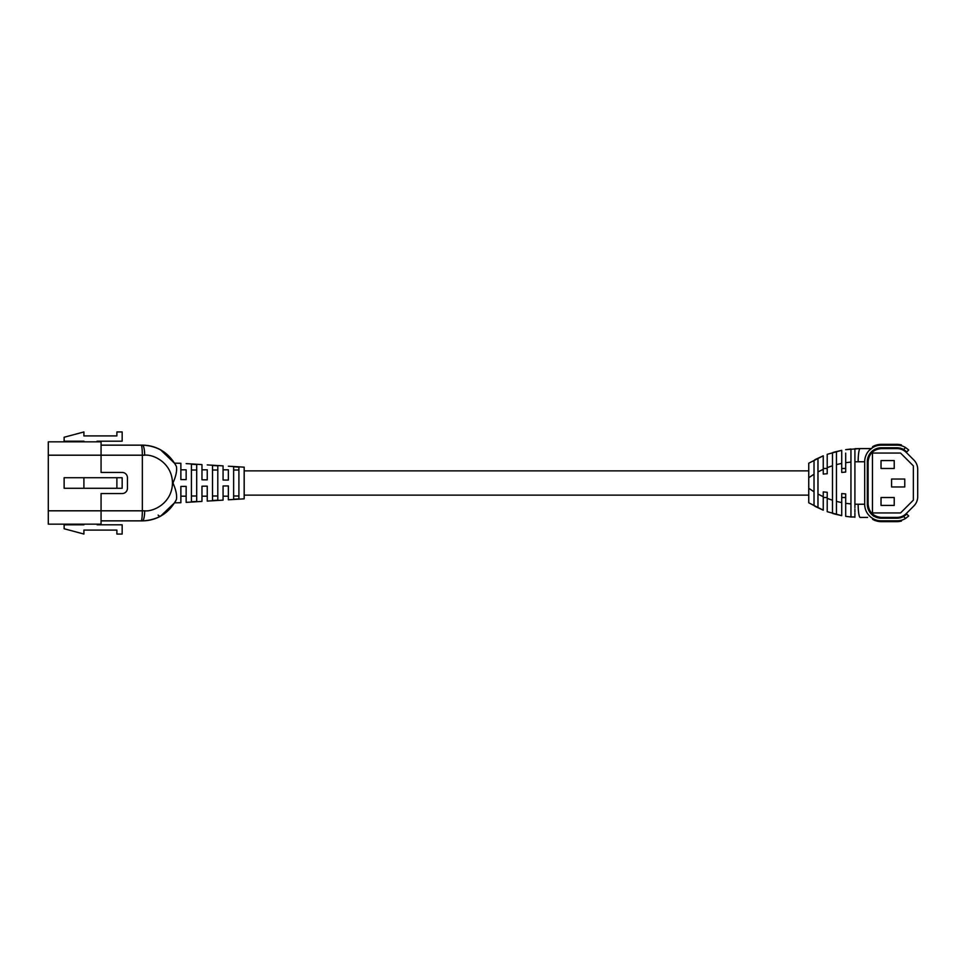 <?xml version="1.0" encoding="UTF-8"?>
<svg xmlns="http://www.w3.org/2000/svg" width="966" height="966" viewBox="0 0 966 966"><rect width="100%" height="100%" fill="white"/><g stroke="black" fill="none" stroke-linecap="round" stroke-linejoin="round"><path stroke-width="1.45" d="M180.871 463.294L180.871 469.814L186.148 469.814L186.148 479.631L180.871 479.583L180.871 463.294L174.58 463.137M201.966 464.586L201.966 469.814L207.243 469.814L207.243 479.861L201.966 479.8L201.966 464.586L186.148 463.62M223.074 465.878L223.074 469.814L228.35 469.814L228.35 480.078L223.074 480.03L223.074 465.878L207.243 464.912M174.786 502.537L176.404 499.543C169.086 513.091 157.736 520.203 142.352 520.855C148.8 520.831 154.862 519.285 160.537 516.206L174.737 502.61M217.797 500.183L217.797 465.817L212.52 465.503L212.52 500.497L217.797 500.183M238.904 498.903L238.904 467.097L233.627 466.771L233.627 499.229L238.904 498.903M196.69 501.451L196.69 464.549L191.425 464.235L191.425 501.765L196.69 501.451M174.58 502.851L180.871 502.706L180.871 486.417L186.148 486.369L186.148 502.38L201.966 501.414L201.966 486.2L207.243 486.14L207.243 501.088L223.074 500.122L223.074 485.97L228.35 485.922L228.35 499.796L244.181 498.83L244.181 467.17L228.35 466.204M176.38 466.421L174.858 463.595L160.537 449.794C154.862 446.715 148.8 445.169 142.352 445.145C157.736 445.797 169.086 452.909 176.404 466.457L174.435 462.907L176.404 466.457C177.128 470.744 175.969 476.262 172.926 483C175.969 489.738 177.128 495.256 176.404 499.543L175.619 501.076M174.435 503.093L176.404 499.543M186.148 502.38L186.148 486.369M207.243 501.088L207.243 486.14M228.35 499.796L228.35 485.922M144.671 510.809C152.809 511.932 172.105 503.588 172.479 483C172.105 462.412 152.809 454.068 144.671 455.191L142.352 455.191L142.352 510.809L144.671 510.809A10.046 2.33 90 0 1 142.352 520.855L101.068 520.855L142.352 520.855M223.074 500.122L223.074 496.186L228.35 496.186M201.966 501.414L201.966 496.186L207.243 496.186M180.871 502.706L180.871 496.186L186.148 496.186M144.671 455.191A10.046 2.33 -90 0 0 142.352 445.145L101.068 445.145L142.352 445.145M141.169 520.855C141.881 520.215 142.268 516.87 142.352 510.809L101.068 510.809L101.068 493.554L122.163 493.554A5.277 5.277 0 0 0 127.44 488.277L127.44 477.723A5.277 5.277 0 0 0 122.163 472.446L101.068 472.446L101.068 441.836L48.3 441.836L48.3 524.164L101.068 524.164L101.068 510.809L48.3 510.809M48.3 455.191L142.352 455.191C142.268 449.13 141.881 445.785 141.169 445.145M164.28 513.864L160.537 516.206A5.023 1.944 61.3 0 1 158.122 515.095M223.074 469.814L223.074 480.03M228.35 469.814L228.35 480.078M180.871 486.417L180.871 496.186M223.074 485.97L223.074 496.186M201.966 469.814L201.966 479.8M207.243 469.814L207.243 479.861M201.966 486.2L201.966 496.186M180.871 469.814L180.871 479.583M186.148 469.814L186.148 479.631M233.627 495.993L238.904 495.993M233.627 470.007L238.904 470.007M212.52 495.993L217.797 495.993M212.52 470.007L217.797 470.007M191.425 495.993L196.69 495.993M191.425 470.007L196.69 470.007M64.13 477.723L64.13 488.277L83.909 488.277L83.909 477.723L64.13 477.723M116.886 488.277L122.163 488.277L122.163 477.723L116.886 477.723L116.886 488.277L83.909 488.277M116.886 477.723L83.909 477.723M83.909 524.164L83.909 524.816L64.13 524.816L64.13 528.752L83.909 534.053L83.909 530.092L116.886 530.092L116.886 534.053L122.163 534.053L122.163 524.816L97.107 524.816L97.107 524.164M97.107 441.836L97.107 441.184L122.163 441.184L122.163 431.947L116.886 431.947L116.886 435.908L83.909 435.908L83.909 431.947L64.13 437.248L64.13 441.184L83.909 441.184L83.909 441.836M841.724 493.578L845.685 493.928L845.685 497.514L841.724 497.514L841.724 493.578L841.724 515.663L827.21 511.69L827.21 498.371L832.487 500.243L832.487 452.643L836.447 451.533L836.447 514.467L832.487 513.357L832.487 500.243M817.973 494.073L817.973 507.633L814.024 505.592L814.024 460.408L817.973 458.367L817.973 494.073L823.249 496.693L823.249 491.923L827.21 492.274L827.21 497.514L823.249 497.514M854.91 507.693L854.91 448.719L860.187 448.574L845.685 449.661L850.949 449.009L850.949 516.991L845.685 516.339L850.949 516.991L850.949 516.363M841.724 450.965L841.724 450.337L827.21 454.31L841.724 450.337L841.724 472.422L845.685 472.072L845.685 453.139M845.685 493.928L845.685 516.339L845.685 503.31L850.949 503.926M814.024 474.209L808.747 477.723L808.747 463.209L823.249 455.819L823.249 474.077L827.21 473.726L827.21 454.31L827.21 467.641M827.21 492.274L827.21 498.371M808.747 477.723L808.747 488.277L814.024 491.791M854.91 516.979L850.949 516.991M854.91 509.046L854.91 512.125M854.91 513.212L854.91 515.035M854.91 515.421L854.91 516.086M854.91 516.641L854.91 517.281M854.91 504.18L858.158 504.24A13.186 2.029 90 0 0 860.187 517.426L867.601 517.426M871.187 448.574L860.187 448.574A13.186 2.029 90 0 0 858.158 461.76L854.91 461.82M823.249 496.693L823.249 510.181L808.747 502.791L808.747 488.277M827.21 498.359L827.21 511.69L841.724 515.663L841.724 513.876M823.249 456.737L823.249 455.819L808.747 463.209L808.747 470.865L244.181 470.865M836.447 501.39L836.447 514.467L836.447 501.402L841.724 502.622M823.249 456.978L823.249 458.693M823.249 460.009L823.249 461.519M903.633 516.52A13.983 13.983 0 0 1 896.943 518.223L881.294 518.223A13.983 13.983 0 0 1 867.311 504.24L868.108 504.24A13.186 13.186 0 0 0 881.294 517.426C873.336 516.593 868.941 512.197 868.108 504.24L868.108 461.76C868.941 453.803 873.336 449.407 881.294 448.574L896.943 448.574L881.294 448.574A13.186 13.186 0 0 0 868.108 461.76L867.311 461.76A13.983 13.983 0 0 1 881.294 447.777L896.943 447.777A13.983 13.983 0 0 1 903.633 449.48L905.565 447.548A16.615 16.615 0 0 0 896.943 445.145L881.294 445.145A16.615 16.615 0 0 0 864.679 461.76L864.679 504.24A16.615 16.615 0 0 0 881.294 520.855L896.943 520.855A16.615 16.615 0 0 0 905.565 518.452L903.633 516.52L906.832 514.129L908.704 515.989L905.565 518.452M872.455 453.054L872.455 512.946L900.553 512.946L913.353 500.147L913.353 465.853L900.553 453.054L872.455 453.054M881.028 497.514L881.028 505.423L894.226 505.423L894.226 497.514L881.028 497.514M881.028 460.577L881.028 468.486L894.226 468.486L894.226 460.577L881.028 460.577M891.582 479.039L891.582 486.961L904.768 486.961L904.768 479.039L891.582 479.039M896.943 448.574A13.186 13.186 0 0 1 906.277 452.438L913.836 459.997A13.186 13.186 0 0 1 917.7 469.331L917.7 496.669A13.186 13.186 0 0 1 913.836 506.003L906.277 513.562A13.186 13.186 0 0 1 896.943 517.426L876.657 517.426L896.943 517.426M876.657 448.574L881.294 448.574M244.181 495.135L808.747 495.135L808.747 502.791L823.249 510.181L823.249 509.263M823.249 509.022L823.249 507.307M823.249 505.991L823.249 504.469M823.249 503.938L823.249 502.815M841.724 472.422L841.724 468.486L845.685 468.486L845.685 472.072M827.21 473.726L827.21 468.486L823.249 468.486M817.973 471.311L817.973 458.367M817.973 494.689L817.973 507.633M867.13 512.934L868.023 514.25M869.014 515.433L870.016 516.436M871.501 517.667L872.986 518.633L872.588 519.322A17.412 17.412 0 0 0 881.294 521.652L896.943 521.652A17.412 17.412 0 0 0 901.447 521.06L901.242 520.288M905.565 447.548L908.704 450.011L906.832 451.871L903.633 449.48M901.242 445.712L901.447 444.94A17.412 17.412 0 0 0 896.943 444.348L881.294 444.348A17.412 17.412 0 0 0 872.588 446.678L872.986 447.367L869.171 450.397M869.448 454.334L870.354 453.054M871.32 451.967L874.302 449.649M867.311 504.24L867.311 461.76M874.302 516.351C873.445 516.436 871.573 514.407 868.675 510.265M896.943 444.348L881.294 444.348M881.294 521.652L896.943 521.652M850.949 462.074L845.685 462.69M841.724 463.378L836.447 464.598M858.158 504.24L864.679 504.24M864.679 461.76L858.158 461.76M832.487 465.757L827.21 467.629M823.249 469.307L817.973 471.927M160.537 449.794L164.28 452.136M176.404 466.457L174.858 463.595M841.724 515.663L834.02 513.864M823.249 510.181L814.906 506.293M823.249 455.819L814.869 459.719M841.724 450.337L833.984 452.148"/></g></svg>
